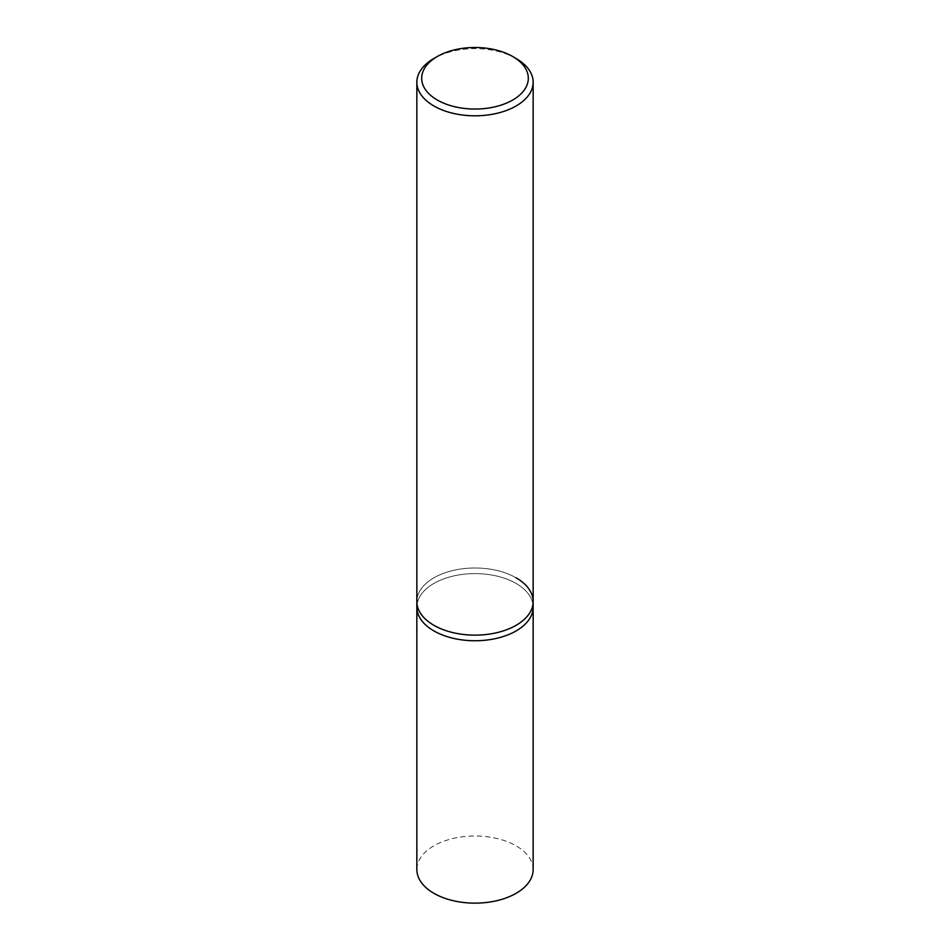 <?xml version="1.0" encoding="UTF-8"?>
<svg xmlns="http://www.w3.org/2000/svg" width="950" height="950" viewBox="0 0 950 950"><rect width="100%" height="100%" fill="white"/><g stroke="black" fill="none" stroke-linecap="round" stroke-linejoin="round"><path stroke-width="0.71" stroke-dasharray="4.75 3.56" d="M516.111 58.496A58.152 33.571 0 0 0 433.877 58.496M516.111 577.826A58.152 33.571 180 0 0 452.746 570.546A58.152 33.571 180 0 0 416.848 601.564A58.152 33.571 180 0 1 452.746 570.546A58.152 33.571 180 0 1 516.111 577.826A58.152 33.571 180 0 1 533.152 601.564M516.111 583.442A58.152 33.571 0 0 0 452.746 576.163A58.152 33.571 0 0 0 416.848 607.181A58.152 33.571 0 0 1 452.746 576.163A58.152 33.571 0 0 1 516.111 583.442A58.152 33.571 0 0 1 533.152 607.181A58.152 33.571 0 0 0 516.111 583.442M533.152 869.571A58.152 33.571 0 0 0 516.111 845.832A58.152 33.571 0 0 0 452.746 838.553A58.152 33.571 0 0 0 416.848 869.571"/><path stroke-width="1.43" d="M437.309 56.513L433.877 58.496A58.152 33.571 0 0 0 416.848 82.234A58.152 33.571 0 0 0 433.889 105.972A58.152 33.571 0 0 0 497.254 113.252A58.152 33.571 0 0 0 533.152 82.234A58.152 33.571 0 0 0 516.123 58.496A58.152 33.571 0 0 0 516.111 58.496L512.691 56.513A53.307 30.768 180 0 1 512.691 100.035A53.307 30.768 180 0 1 437.309 100.035A53.307 30.768 180 0 1 437.309 56.513A53.307 30.768 180 0 1 512.691 56.513L516.123 58.496M516.111 577.826A58.152 33.571 180 0 1 533.152 601.564A58.152 33.571 180 0 1 497.254 632.581A58.152 33.571 180 0 1 433.889 625.302A58.152 33.571 180 0 1 416.848 601.564L416.848 607.181A58.152 33.571 0 0 0 433.889 630.919A58.152 33.571 0 0 0 497.254 638.198A58.152 33.571 0 0 0 533.152 607.181L533.152 869.571A58.152 33.571 0 0 1 497.254 900.588A58.152 33.571 0 0 1 433.889 893.309A58.152 33.571 0 0 1 416.848 869.571L416.848 607.181A58.152 33.571 0 0 0 433.889 630.919A58.152 33.571 0 0 0 497.254 638.198A58.152 33.571 0 0 0 533.152 607.181L533.152 601.564A58.152 33.571 180 0 1 497.254 632.581A58.152 33.571 180 0 1 433.889 625.302A58.152 33.571 180 0 1 416.848 601.564L416.848 82.234M533.152 82.234L533.152 601.564"/></g></svg>
